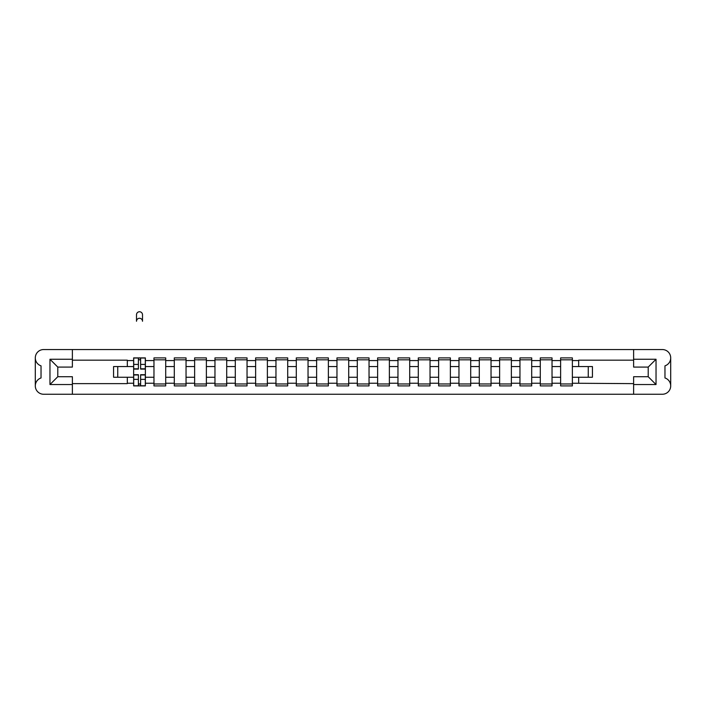 <?xml version="1.0" encoding="UTF-8"?>
<svg xmlns="http://www.w3.org/2000/svg" width="706" height="706" viewBox="0 0 706 706"><rect width="100%" height="100%" fill="white"/><g stroke="black" fill="none" stroke-linecap="round" stroke-linejoin="round"><path stroke-width="1.06" d="M670.7 385.882L670.7 357.889A8.34 8.34 0 0 1 664.964 365.84L664.964 377.957A8.34 8.34 0 0 1 670.7 385.882L670.7 385.908A8.34 8.34 0 0 1 662.36 394.248L43.64 394.248A8.34 8.34 0 0 1 35.3 385.908L35.3 385.882A8.34 8.34 0 0 1 41.036 377.957L41.036 365.84A8.34 8.34 0 0 1 35.3 357.916L35.3 385.882M633.617 360.166L578.682 360.166L578.682 366.555L572.363 366.555L572.363 360.563L578.682 360.563M670.7 357.889A8.34 8.34 0 0 0 662.36 349.549L43.64 349.549A8.34 8.34 0 0 0 35.3 357.889M127.318 366.555L113.569 366.555L113.569 377.242L133.637 377.242L133.637 366.555L127.318 366.555L127.318 360.166L72.383 360.166M633.617 383.632L572.363 383.234L572.363 385.908L560.626 385.908L560.626 383.234L552.03 383.234L552.03 385.908L540.293 385.908L540.293 383.234L531.697 383.234L531.697 385.908L519.96 385.908L519.96 383.234L511.365 383.234L511.365 385.908L499.627 385.908L499.627 383.234L491.032 383.234L491.032 385.908L479.295 385.908L479.295 383.234L470.699 383.234L470.699 385.908L458.962 385.908L458.962 383.234L450.366 383.234L450.366 385.908L438.629 385.908L438.629 383.234L430.033 383.234L430.033 385.908L418.296 385.908L418.296 383.234L409.701 383.234L409.701 385.908L397.963 385.908L397.963 383.234L389.368 383.234L389.368 385.908L377.631 385.908L377.631 383.234L369.035 383.234L369.035 385.908L357.298 385.908L357.298 383.234L348.702 383.234L348.702 385.908L336.965 385.908L336.965 383.234L328.369 383.234L328.369 385.908L316.632 385.908L316.632 383.234L308.037 383.234L308.037 385.908L296.299 385.908L296.299 383.234L287.704 383.234L287.704 385.908L275.967 385.908L275.967 383.234L267.371 383.234L267.371 385.908L255.634 385.908L255.634 383.234L247.038 383.234L247.038 385.908L235.301 385.908L235.301 383.234L226.705 383.234L226.705 385.908L214.968 385.908L214.968 383.234L206.373 383.234L206.373 385.908L194.635 385.908L194.635 383.234L186.04 383.234L186.04 385.908L174.303 385.908L174.303 383.234L165.707 383.234L165.707 385.908L153.97 385.908L153.97 383.234L145.374 383.234L145.374 377.242L153.97 377.242L153.97 366.555L145.374 366.555L145.374 357.889L133.637 357.889L133.637 366.555M165.707 383.234L165.707 377.242L174.303 377.242L174.303 366.555L165.707 366.555L165.707 357.889L153.97 357.889L153.97 366.555M186.04 383.234L186.04 377.242L194.635 377.242L194.635 366.555L186.04 366.555L186.04 357.889L174.303 357.889L174.303 366.555M206.373 383.234L206.373 377.242L214.968 377.242L214.968 366.555L206.373 366.555L206.373 357.889L194.635 357.889L194.635 366.555M226.705 383.234L226.705 377.242L235.301 377.242L235.301 366.555L226.705 366.555L226.705 357.889L214.968 357.889L214.968 366.555M247.038 383.234L247.038 377.242L255.634 377.242L255.634 366.555L247.038 366.555L247.038 357.889L235.301 357.889L235.301 366.555M267.371 383.234L267.371 377.242L275.967 377.242L275.967 366.555L267.371 366.555L267.371 357.889L255.634 357.889L255.634 366.555M287.704 383.234L287.704 377.242L296.299 377.242L296.299 366.555L287.704 366.555L287.704 357.889L275.967 357.889L275.967 366.555M308.037 383.234L308.037 377.242L316.632 377.242L316.632 366.555L308.037 366.555L308.037 357.889L296.299 357.889L296.299 366.555M328.369 383.234L328.369 377.242L336.965 377.242L336.965 366.555L328.369 366.555L328.369 357.889L316.632 357.889L316.632 366.555M348.702 383.234L348.702 377.242L357.298 377.242L357.298 366.555L348.702 366.555L348.702 357.889L336.965 357.889L336.965 366.555M369.035 383.234L369.035 377.242L377.631 377.242L377.631 366.555L369.035 366.555L369.035 357.889L357.298 357.889L357.298 366.555M389.368 383.234L389.368 377.242L397.963 377.242L397.963 366.555L389.368 366.555L389.368 357.889L377.631 357.889L377.631 366.555M409.701 383.234L409.701 377.242L418.296 377.242L418.296 366.555L409.701 366.555L409.701 357.889L397.963 357.889L397.963 366.555M430.033 383.234L430.033 377.242L438.629 377.242L438.629 366.555L430.033 366.555L430.033 357.889L418.296 357.889L418.296 366.555M450.366 383.234L450.366 377.242L458.962 377.242L458.962 366.555L450.366 366.555L450.366 357.889L438.629 357.889L438.629 366.555M470.699 383.234L470.699 377.242L479.295 377.242L479.295 366.555L470.699 366.555L470.699 357.889L458.962 357.889L458.962 366.555M491.032 383.234L491.032 377.242L499.627 377.242L499.627 366.555L491.032 366.555L491.032 357.889L479.295 357.889L479.295 366.555M511.365 383.234L511.365 377.242L519.96 377.242L519.96 366.555L511.365 366.555L511.365 357.889L499.627 357.889L499.627 366.555M531.697 383.234L531.697 377.242L540.293 377.242L540.293 366.555L531.697 366.555L531.697 357.889L519.96 357.889L519.96 366.555M552.03 383.234L552.03 377.242L560.626 377.242L560.626 366.555L552.03 366.555L552.03 357.889L540.293 357.889L540.293 366.555M572.363 360.563L572.363 357.889L560.626 357.889L560.626 366.555M145.374 383.234L145.374 385.908L133.637 385.908L133.637 377.242M72.383 383.632L127.318 383.632L127.318 377.242M633.617 359.257L656.033 359.257L656.033 384.541L633.617 384.541L633.617 376.722L648.214 376.722L648.214 367.076L633.617 367.076L633.617 349.549M633.617 394.248L633.617 384.541M572.363 383.234L572.363 377.242L592.431 377.242L592.431 366.555L578.682 366.555M578.682 383.234L578.682 377.242M72.383 359.257L72.383 367.076L57.786 367.076L57.786 376.722L72.383 376.722L72.383 384.541L49.967 384.541L49.967 359.257L72.383 359.257L72.383 349.549M72.383 394.248L72.383 384.541M552.03 377.242L552.03 366.555M560.626 383.234L560.626 377.242M531.697 377.242L531.697 366.555M540.293 383.234L540.293 377.242M511.365 377.242L511.365 366.555M519.96 383.234L519.96 377.242M491.032 377.242L491.032 366.555M499.627 383.234L499.627 377.242M470.699 377.242L470.699 366.555M479.295 383.234L479.295 377.242M450.366 377.242L450.366 366.555M458.962 383.234L458.962 377.242M430.033 377.242L430.033 366.555M438.629 383.234L438.629 377.242M409.701 377.242L409.701 366.555M418.296 383.234L418.296 377.242M389.368 377.242L389.368 366.555M397.963 383.234L397.963 377.242M369.035 377.242L369.035 366.555M377.631 383.234L377.631 377.242M348.702 377.242L348.702 366.555M357.298 383.234L357.298 377.242M328.369 377.242L328.369 366.555M336.965 383.234L336.965 377.242M308.037 377.242L308.037 366.555M316.632 383.234L316.632 377.242M287.704 377.242L287.704 366.555M296.299 383.234L296.299 377.242M267.371 377.242L267.371 366.555M275.967 383.234L275.967 377.242M247.038 377.242L247.038 366.555M255.634 383.234L255.634 377.242M226.705 377.242L226.705 366.555M235.301 383.234L235.301 377.242M206.373 377.242L206.373 366.555M214.968 383.234L214.968 377.242M186.04 377.242L186.04 366.555M194.635 383.234L194.635 377.242M165.707 377.242L165.707 366.555M174.303 383.234L174.303 377.242M145.374 377.242L145.374 366.555M153.97 383.234L153.97 377.242M588.257 377.242L588.257 366.555M117.743 366.555L117.743 377.242M572.363 377.242L572.363 366.555M138.394 359.839L140.618 359.839M138.394 383.958L140.618 383.958M153.97 359.839L165.707 359.839M153.97 383.958L165.707 383.958M174.303 359.839L186.04 359.839M174.303 383.958L186.04 383.958M194.635 359.839L206.373 359.839M194.635 383.958L206.373 383.958M214.968 359.839L226.705 359.839M214.968 383.958L226.705 383.958M235.301 359.839L247.038 359.839M235.301 383.958L247.038 383.958M255.634 359.839L267.371 359.839M255.634 383.958L267.371 383.958M275.967 359.839L287.704 359.839M275.967 383.958L287.704 383.958M296.299 359.839L308.037 359.839M296.299 383.958L308.037 383.958M316.632 359.839L328.369 359.839M316.632 383.958L328.369 383.958M336.965 359.839L348.702 359.839M336.965 383.958L348.702 383.958M357.298 359.839L369.035 359.839M357.298 383.958L369.035 383.958M377.631 359.839L389.368 359.839M377.631 383.958L389.368 383.958M397.963 359.839L409.701 359.839M397.963 383.958L409.701 383.958M418.296 359.839L430.033 359.839M418.296 383.958L430.033 383.958M438.629 359.839L450.366 359.839M438.629 383.958L450.366 383.958M458.962 359.839L470.699 359.839M458.962 383.958L470.699 383.958M479.295 359.839L491.032 359.839M479.295 383.958L491.032 383.958M499.627 359.839L511.365 359.839M499.627 383.958L511.365 383.958M519.96 359.839L531.697 359.839M519.96 383.958L531.697 383.958M540.293 359.839L552.03 359.839M540.293 383.958L552.03 383.958M560.626 359.839L572.363 359.839M560.626 383.958L572.363 383.958M656.033 359.257L648.214 367.076M656.033 384.541L648.214 376.722M57.786 367.076L49.967 359.257M57.786 376.722L49.967 384.541M142.506 321.265A3 3 0 0 0 139.506 318.265A3 3 0 0 0 136.505 321.265L136.505 314.744A3 3 0 0 1 139.506 311.752A3 3 0 0 1 142.506 314.744L142.506 321.265M140.618 369.097L140.618 358.021L145.304 358.021L145.304 369.097L140.618 369.097M138.394 359.716L140.618 359.716M138.394 358.021L133.708 358.021L133.708 369.097L138.394 369.097L138.394 358.021L140.618 358.021M138.394 374.701L138.394 385.776L133.708 385.776L133.708 374.701L138.394 374.701M140.618 384.082L138.394 384.082M140.618 385.776L145.304 385.776L145.304 374.701L140.618 374.701L140.618 385.776L138.394 385.776M127.318 360.563L133.637 360.563M145.374 360.563L153.97 360.563M165.707 360.563L174.303 360.563M186.04 360.563L194.635 360.563M206.373 360.563L214.968 360.563M226.705 360.563L235.301 360.563M247.038 360.563L255.634 360.563M267.371 360.563L275.967 360.563M287.704 360.563L296.299 360.563M308.037 360.563L316.632 360.563M328.369 360.563L336.965 360.563M348.702 360.563L357.298 360.563M369.035 360.563L377.631 360.563M389.368 360.563L397.963 360.563M409.701 360.563L418.296 360.563M430.033 360.563L438.629 360.563M450.366 360.563L458.962 360.563M470.699 360.563L479.295 360.563M491.032 360.563L499.627 360.563M511.365 360.563L519.96 360.563M531.697 360.563L540.293 360.563M552.03 360.563L560.626 360.563M133.637 383.234L127.318 383.234M140.618 368.823L145.304 368.823M140.618 364.42L145.304 364.42M133.708 368.823L138.394 368.823M133.708 364.42L138.394 364.42M138.394 374.974L133.708 374.974M138.394 379.378L133.708 379.378M145.304 374.974L140.618 374.974M145.304 379.378L140.618 379.378"/></g></svg>
